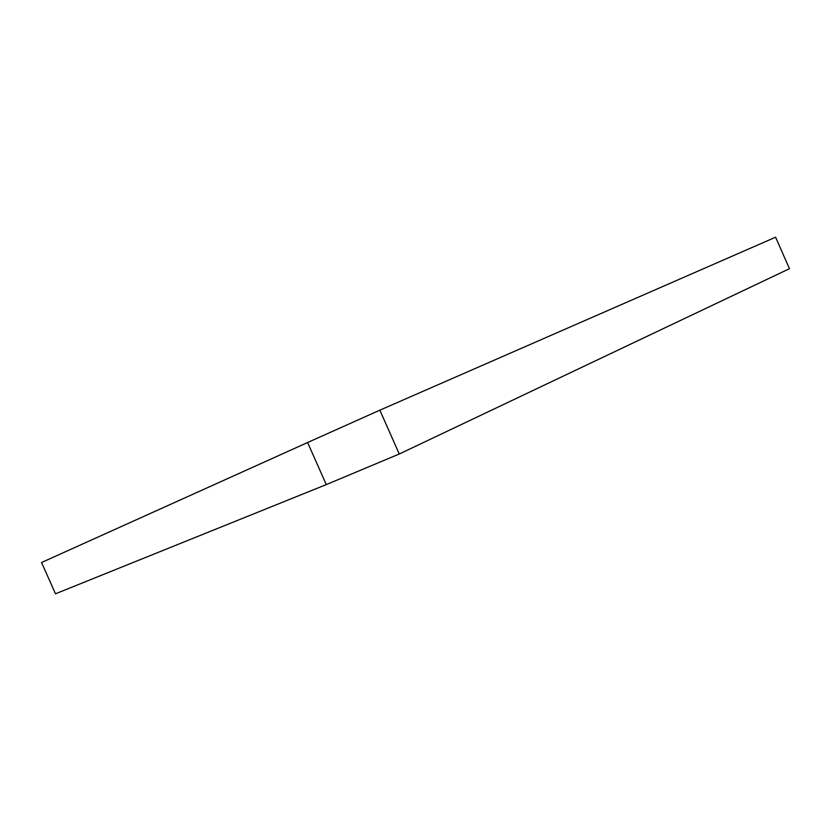 <?xml version="1.0" encoding="UTF-8"?>
<svg xmlns="http://www.w3.org/2000/svg" width="831" height="831" viewBox="0 0 831 831"><rect width="100%" height="100%" fill="white"/><g stroke="black" fill="none" stroke-linecap="round" stroke-linejoin="round"><path stroke-width="1.25" d="M307.615 442.518L41.55 562.514L55.49 593.801L326.282 484.598L399.264 454.006L789.45 268.693L775.593 237.199L379.85 410.171L307.615 442.518L326.282 484.598M379.85 410.171L399.264 454.006"/></g></svg>
